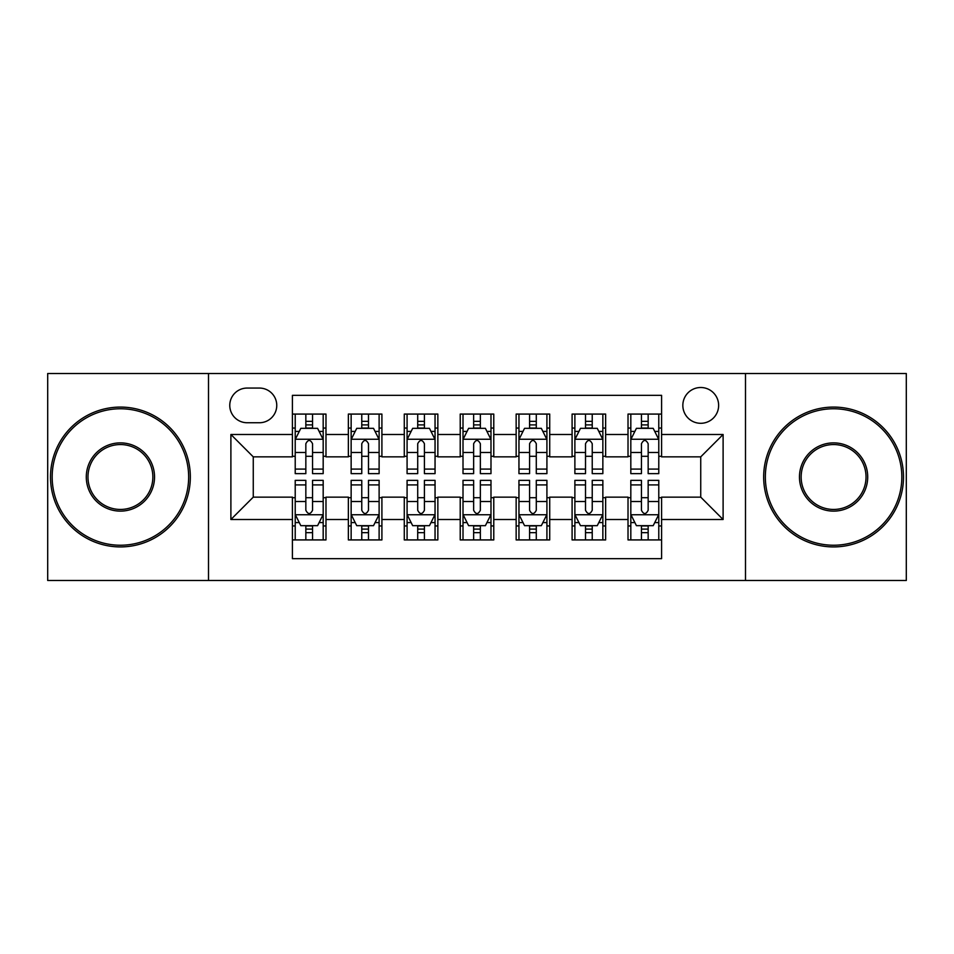 <?xml version="1.0" encoding="UTF-8"?>
<svg xmlns="http://www.w3.org/2000/svg" width="954" height="954" viewBox="0 0 954 954"><rect width="100%" height="100%" fill="white"/><g stroke="black" fill="none" stroke-linecap="round" stroke-linejoin="round"><path stroke-width="1.43" d="M700.737 387.503A17.899 17.899 0 0 0 682.837 405.402A17.899 17.899 0 0 0 700.737 423.302A17.899 17.899 0 0 0 718.636 405.402A17.899 17.899 0 0 0 700.737 387.503M745.491 580.485L906.3 580.485L906.3 373.515L745.491 373.515L745.491 580.485L208.509 580.485L208.509 373.515L47.7 373.515L47.7 580.485L208.509 580.485M661.587 414.072L628.018 414.072L628.018 434.487L605.647 434.487L605.647 456.859L628.018 456.859L628.018 434.487M605.647 434.487L605.647 414.072L572.09 414.072L572.09 434.487L549.719 434.487L549.719 456.859L572.09 456.859L572.09 434.487M549.719 434.487L549.719 414.072L516.15 414.072L516.15 434.487L493.778 434.487L493.778 456.859L516.15 456.859L516.15 434.487M493.778 434.487L493.778 414.072L460.222 414.072L460.222 434.487L437.85 434.487L437.85 456.859L460.222 456.859L460.222 434.487M437.85 434.487L437.85 414.072L404.281 414.072L404.281 434.487L381.91 434.487L381.91 456.859L404.281 456.859L404.281 434.487M381.91 434.487L381.91 414.072L348.353 414.072L348.353 456.859L325.982 456.859L325.982 414.072L292.413 414.072M292.413 539.928L325.982 539.928L325.982 497.141L348.353 497.141L348.353 539.928L381.91 539.928L381.91 497.141L404.281 497.141L404.281 519.513L381.91 519.513M404.281 519.513L404.281 539.928L437.85 539.928L437.85 497.141L460.222 497.141L460.222 519.513L437.85 519.513M460.222 519.513L460.222 539.928L493.778 539.928L493.778 497.141L516.15 497.141L516.15 519.513L493.778 519.513M516.15 519.513L516.15 539.928L549.719 539.928L549.719 497.141L572.09 497.141L572.09 519.513L549.719 519.513M572.09 519.513L572.09 539.928L605.647 539.928L605.647 497.141L628.018 497.141L628.018 519.513L605.647 519.513M247.11 422.741L259.416 422.741A17.339 17.339 0 0 0 276.755 405.402A17.339 17.339 0 0 0 259.416 388.063L247.11 388.063A17.339 17.339 0 0 0 229.771 405.402A17.339 17.339 0 0 0 247.11 422.741M745.491 373.515L208.509 373.515M661.587 434.487L661.587 395.338L292.413 395.338L292.413 456.859L253.263 456.859L253.263 497.141L292.413 497.141L292.413 558.662L661.587 558.662L661.587 497.141L700.737 497.141L700.737 456.859L661.587 456.859L661.587 434.487L723.108 434.487L723.108 519.513L661.587 519.513M292.413 519.513L230.892 519.513L230.892 434.487L292.413 434.487M628.018 519.513L628.018 539.928L661.587 539.928M292.413 428.06L295.215 428.06M305.84 428.06L312.554 428.06M323.179 428.06L325.982 428.06M292.413 456.298L295.215 456.298M305.84 456.298L312.554 456.298M323.179 456.298L325.982 456.298M292.413 497.702L295.215 497.702M305.84 497.702L312.554 497.702M323.179 497.702L325.982 497.702M292.413 525.94L295.215 525.94M305.84 525.94L312.554 525.94M323.179 525.94L325.982 525.94M348.353 456.298L351.144 456.298M361.769 456.298L368.482 456.298M379.12 456.298L381.91 456.298M348.353 428.06L351.144 428.06M361.769 428.06L368.482 428.06M379.12 428.06L381.91 428.06M348.353 497.702L351.144 497.702M361.769 497.702L368.482 497.702M379.12 497.702L381.91 497.702M348.353 525.94L351.144 525.94M361.769 525.94L368.482 525.94M379.12 525.94L381.91 525.94M404.281 497.702L407.084 497.702M417.709 497.702L424.423 497.702M435.048 497.702L437.85 497.702M404.281 525.94L407.084 525.94M417.709 525.94L424.423 525.94M435.048 525.94L437.85 525.94M404.281 428.06L407.084 428.06M417.709 428.06L424.423 428.06M435.048 428.06L437.85 428.06M404.281 456.298L407.084 456.298M417.709 456.298L424.423 456.298M435.048 456.298L437.85 456.298M460.222 497.702L463.012 497.702M473.649 497.702L480.351 497.702M490.988 497.702L493.778 497.702M460.222 525.94L463.012 525.94M473.649 525.94L480.351 525.94M490.988 525.94L493.778 525.94M460.222 428.06L463.012 428.06M473.649 428.06L480.351 428.06M490.988 428.06L493.778 428.06M460.222 456.298L463.012 456.298M473.649 456.298L480.351 456.298M490.988 456.298L493.778 456.298M516.15 497.702L518.952 497.702M529.577 497.702L536.291 497.702M546.916 497.702L549.719 497.702M516.15 525.94L518.952 525.94M529.577 525.94L536.291 525.94M546.916 525.94L549.719 525.94M516.15 428.06L518.952 428.06M529.577 428.06L536.291 428.06M546.916 428.06L549.719 428.06M516.15 456.298L518.952 456.298M529.577 456.298L536.291 456.298M546.916 456.298L549.719 456.298M572.09 497.702L574.88 497.702M585.517 497.702L592.231 497.702M602.856 497.702L605.647 497.702M572.09 525.94L574.88 525.94M585.517 525.94L592.231 525.94M602.856 525.94L605.647 525.94M572.09 428.06L574.88 428.06M585.517 428.06L592.231 428.06M602.856 428.06L605.647 428.06M572.09 456.298L574.88 456.298M585.517 456.298L592.231 456.298M602.856 456.298L605.647 456.298M628.018 497.702L630.821 497.702M641.446 497.702L648.16 497.702M658.785 497.702L661.587 497.702M628.018 525.94L630.821 525.94M641.446 525.94L648.16 525.94M658.785 525.94L661.587 525.94M628.018 428.06L630.821 428.06M641.446 428.06L648.16 428.06M658.785 428.06L661.587 428.06M628.018 456.298L630.821 456.298M641.446 456.298L648.16 456.298M658.785 456.298L661.587 456.298M253.263 456.859L230.892 434.487M253.263 497.141L230.892 519.513M723.108 434.487L700.737 456.859M723.108 519.513L700.737 497.141M312.554 421.346L305.84 421.346M323.179 469.082L312.554 469.082L312.554 473.649L323.179 473.649L323.179 439.52L317.587 428.334L300.808 428.334L295.215 439.52L295.215 473.649L305.84 473.649L305.84 469.082L295.215 469.082M295.215 439.52L295.215 414.072M323.179 439.52L323.179 414.072M305.84 428.334L305.84 414.072M312.554 414.072L312.554 428.334M312.554 469.082L312.554 443.717C310.312 439.412 308.082 439.412 305.84 443.717L305.84 469.082M305.84 532.654L312.554 532.654M295.215 484.918L305.84 484.918L305.84 480.351L295.215 480.351L295.215 514.48L300.808 525.666L317.587 525.666L323.179 514.48L323.179 480.351L312.554 480.351L312.554 484.918L323.179 484.918M323.179 514.48L323.179 539.928M295.215 514.48L295.215 539.928M312.554 525.666L312.554 539.928M305.84 539.928L305.84 525.666M305.84 484.918L305.84 510.283C308.07 514.588 310.312 514.588 312.554 510.283L312.554 484.918M120.419 408.765A68.235 68.235 0 0 0 52.172 477A68.235 68.235 0 0 0 120.419 545.235A68.235 68.235 0 0 0 188.653 477A68.235 68.235 0 0 0 120.419 408.765M120.419 546.916A69.916 69.916 0 0 1 50.502 477A69.916 69.916 0 0 1 120.419 407.084A69.916 69.916 0 0 1 190.335 477A69.916 69.916 0 0 1 120.419 546.916M120.419 442.883A34.117 34.117 0 0 1 154.536 477A34.117 34.117 0 0 1 120.419 511.117A34.117 34.117 0 0 1 86.289 477A34.117 34.117 0 0 1 120.419 442.883M120.419 509.448A32.448 32.448 0 0 0 152.855 477A32.448 32.448 0 0 0 120.419 444.552A32.448 32.448 0 0 0 87.971 477A32.448 32.448 0 0 0 120.419 509.448M833.581 408.765A68.235 68.235 0 0 0 765.346 477A68.235 68.235 0 0 0 833.581 545.235A68.235 68.235 0 0 0 901.828 477A68.235 68.235 0 0 0 833.581 408.765M833.581 546.916A69.916 69.916 0 0 1 763.665 477A69.916 69.916 0 0 1 833.581 407.084A69.916 69.916 0 0 1 903.498 477A69.916 69.916 0 0 1 833.581 546.916M833.581 442.883A34.117 34.117 0 0 1 867.711 477A34.117 34.117 0 0 1 833.581 511.117A34.117 34.117 0 0 1 799.464 477A34.117 34.117 0 0 1 833.581 442.883M833.581 509.448A32.448 32.448 0 0 0 866.029 477A32.448 32.448 0 0 0 833.581 444.552A32.448 32.448 0 0 0 801.145 477A32.448 32.448 0 0 0 833.581 509.448M368.482 421.346L361.769 421.346M379.12 469.082L368.482 469.082L368.482 473.649L379.12 473.649L379.12 439.52L373.515 428.334L356.736 428.334L351.144 439.52L351.144 473.649L361.769 473.649L361.769 469.082L351.144 469.082M351.144 439.52L351.144 414.072M379.12 439.52L379.12 414.072M361.769 428.334L361.769 414.072M368.482 414.072L368.482 428.334M368.482 469.082L368.482 443.717C366.253 439.412 364.011 439.412 361.769 443.717L361.769 469.082M424.423 421.346L417.709 421.346M435.048 469.082L424.423 469.082L424.423 473.649L435.048 473.649L435.048 439.52L429.455 428.334L412.677 428.334L407.084 439.52L407.084 473.649L417.709 473.649L417.709 469.082L407.084 469.082M407.084 439.52L407.084 414.072M435.048 439.52L435.048 414.072M417.709 428.334L417.709 414.072M424.423 414.072L424.423 428.334M424.423 469.082L424.423 443.717C422.193 439.412 419.951 439.412 417.709 443.717L417.709 469.082M480.351 421.346L473.649 421.346M490.988 469.082L480.351 469.082L480.351 473.649L490.988 473.649L490.988 439.52L485.395 428.334L468.605 428.334L463.012 439.52L463.012 473.649L473.649 473.649L473.649 469.082L463.012 469.082M463.012 439.52L463.012 414.072M490.988 439.52L490.988 414.072M473.649 428.334L473.649 414.072M480.351 414.072L480.351 428.334M480.351 469.082L480.351 443.717C478.121 439.412 475.879 439.412 473.649 443.717L473.649 469.082M536.291 421.346L529.577 421.346M546.916 469.082L536.291 469.082L536.291 473.649L546.916 473.649L546.916 439.52L541.323 428.334L524.545 428.334L518.952 439.52L518.952 473.649L529.577 473.649L529.577 469.082L518.952 469.082M518.952 439.52L518.952 414.072M546.916 439.52L546.916 414.072M529.577 428.334L529.577 414.072M536.291 414.072L536.291 428.334M536.291 469.082L536.291 443.717C534.061 439.412 531.819 439.412 529.577 443.717L529.577 469.082M361.769 532.654L368.482 532.654M351.144 484.918L361.769 484.918L361.769 480.351L351.144 480.351L351.144 514.48L356.736 525.666L373.515 525.666L379.12 514.48L379.12 480.351L368.482 480.351L368.482 484.918L379.12 484.918M379.12 514.48L379.12 539.928M351.144 514.48L351.144 539.928M368.482 525.666L368.482 539.928M361.769 539.928L361.769 525.666M361.769 484.918L361.769 510.283C364.011 514.588 366.241 514.588 368.482 510.283L368.482 484.918M417.709 532.654L424.423 532.654M407.084 484.918L417.709 484.918L417.709 480.351L407.084 480.351L407.084 514.48L412.677 525.666L429.455 525.666L435.048 514.48L435.048 480.351L424.423 480.351L424.423 484.918L435.048 484.918M435.048 514.48L435.048 539.928M407.084 514.48L407.084 539.928M424.423 525.666L424.423 539.928M417.709 539.928L417.709 525.666M417.709 484.918L417.709 510.283C419.939 514.588 422.181 514.588 424.423 510.283L424.423 484.918M473.649 532.654L480.351 532.654M463.012 484.918L473.649 484.918L473.649 480.351L463.012 480.351L463.012 514.48L468.605 525.666L485.395 525.666L490.988 514.48L490.988 480.351L480.351 480.351L480.351 484.918L490.988 484.918M490.988 514.48L490.988 539.928M463.012 514.48L463.012 539.928M480.351 525.666L480.351 539.928M473.649 539.928L473.649 525.666M473.649 484.918L473.649 510.283C475.879 514.588 478.121 514.588 480.351 510.283L480.351 484.918M529.577 532.654L536.291 532.654M518.952 484.918L529.577 484.918L529.577 480.351L518.952 480.351L518.952 514.48L524.545 525.666L541.323 525.666L546.916 514.48L546.916 480.351L536.291 480.351L536.291 484.918L546.916 484.918M546.916 514.48L546.916 539.928M518.952 514.48L518.952 539.928M536.291 525.666L536.291 539.928M529.577 539.928L529.577 525.666M529.577 484.918L529.577 510.283C531.807 514.588 534.049 514.588 536.291 510.283L536.291 484.918M592.231 421.346L585.517 421.346M602.856 469.082L592.231 469.082L592.231 473.649L602.856 473.649L602.856 439.52L597.264 428.334L580.485 428.334L574.88 439.52L574.88 473.649L585.517 473.649L585.517 469.082L574.88 469.082M574.88 439.52L574.88 414.072M602.856 439.52L602.856 414.072M585.517 428.334L585.517 414.072M592.231 414.072L592.231 428.334M592.231 469.082L592.231 443.717C589.989 439.412 587.759 439.412 585.517 443.717L585.517 469.082M585.517 532.654L592.231 532.654M574.88 484.918L585.517 484.918L585.517 480.351L574.88 480.351L574.88 514.48L580.485 525.666L597.264 525.666L602.856 514.48L602.856 480.351L592.231 480.351L592.231 484.918L602.856 484.918M602.856 514.48L602.856 539.928M574.88 514.48L574.88 539.928M592.231 525.666L592.231 539.928M585.517 539.928L585.517 525.666M585.517 484.918L585.517 510.283C587.747 514.588 589.989 514.588 592.231 510.283L592.231 484.918M648.16 421.346L641.446 421.346M658.785 469.082L648.16 469.082L648.16 473.649L658.785 473.649L658.785 439.52L653.192 428.334L636.413 428.334L630.821 439.52L630.821 473.649L641.446 473.649L641.446 469.082L630.821 469.082M630.821 439.52L630.821 414.072M658.785 439.52L658.785 414.072M641.446 428.334L641.446 414.072M648.16 414.072L648.16 428.334M648.16 469.082L648.16 443.717C645.93 439.412 643.688 439.412 641.446 443.717L641.446 469.082M641.446 532.654L648.16 532.654M630.821 484.918L641.446 484.918L641.446 480.351L630.821 480.351L630.821 514.48L636.413 525.666L653.192 525.666L658.785 514.48L658.785 480.351L648.16 480.351L648.16 484.918L658.785 484.918M658.785 514.48L658.785 539.928M630.821 514.48L630.821 539.928M648.16 525.666L648.16 539.928M641.446 539.928L641.446 525.666M641.446 484.918L641.446 510.283C643.688 514.588 645.918 514.588 648.16 510.283L648.16 484.918M348.353 519.513L325.982 519.513M348.353 434.487L325.982 434.487M323.036 439.245L295.346 439.245M295.215 431.411L299.27 431.411M319.125 431.411L323.179 431.411M305.84 452.482L295.215 452.482M323.179 452.482L312.554 452.482M312.554 424.9L305.84 424.9M295.346 514.755L323.036 514.755M323.179 522.589L319.125 522.589M299.27 522.589L295.215 522.589M312.554 501.518L323.179 501.518M295.215 501.518L305.84 501.518M305.84 529.1L312.554 529.1M378.976 439.245L351.287 439.245M351.144 431.411L355.198 431.411M375.065 431.411L379.12 431.411M361.769 452.482L351.144 452.482M379.12 452.482L368.482 452.482M368.482 424.9L361.769 424.9M434.905 439.245L407.227 439.245M407.084 431.411L411.138 431.411M430.993 431.411L435.048 431.411M417.709 452.482L407.084 452.482M435.048 452.482L424.423 452.482M424.423 424.9L417.709 424.9M490.845 439.245L463.155 439.245M463.012 431.411L467.066 431.411M486.934 431.411L490.988 431.411M473.649 452.482L463.012 452.482M490.988 452.482L480.351 452.482M480.351 424.9L473.649 424.9M546.773 439.245L519.095 439.245M518.952 431.411L523.007 431.411M542.862 431.411L546.916 431.411M529.577 452.482L518.952 452.482M546.916 452.482L536.291 452.482M536.291 424.9L529.577 424.9M351.287 514.755L378.976 514.755M379.12 522.589L375.065 522.589M355.198 522.589L351.144 522.589M368.482 501.518L379.12 501.518M351.144 501.518L361.769 501.518M361.769 529.1L368.482 529.1M407.227 514.755L434.905 514.755M435.048 522.589L430.993 522.589M411.138 522.589L407.084 522.589M424.423 501.518L435.048 501.518M407.084 501.518L417.709 501.518M417.709 529.1L424.423 529.1M463.155 514.755L490.845 514.755M490.988 522.589L486.934 522.589M467.066 522.589L463.012 522.589M480.351 501.518L490.988 501.518M463.012 501.518L473.649 501.518M473.649 529.1L480.351 529.1M519.095 514.755L546.773 514.755M546.916 522.589L542.862 522.589M523.007 522.589L518.952 522.589M536.291 501.518L546.916 501.518M518.952 501.518L529.577 501.518M529.577 529.1L536.291 529.1M602.713 439.245L575.023 439.245M574.88 431.411L578.935 431.411M598.802 431.411L602.856 431.411M585.517 452.482L574.88 452.482M602.856 452.482L592.231 452.482M592.231 424.9L585.517 424.9M575.023 514.755L602.713 514.755M602.856 522.589L598.802 522.589M578.935 522.589L574.88 522.589M592.231 501.518L602.856 501.518M574.88 501.518L585.517 501.518M585.517 529.1L592.231 529.1M658.654 439.245L630.964 439.245M630.821 431.411L634.875 431.411M654.73 431.411L658.785 431.411M641.446 452.482L630.821 452.482M658.785 452.482L648.16 452.482M648.16 424.9L641.446 424.9M630.964 514.755L658.654 514.755M658.785 522.589L654.73 522.589M634.875 522.589L630.821 522.589M648.16 501.518L658.785 501.518M630.821 501.518L641.446 501.518M641.446 529.1L648.16 529.1"/></g></svg>
